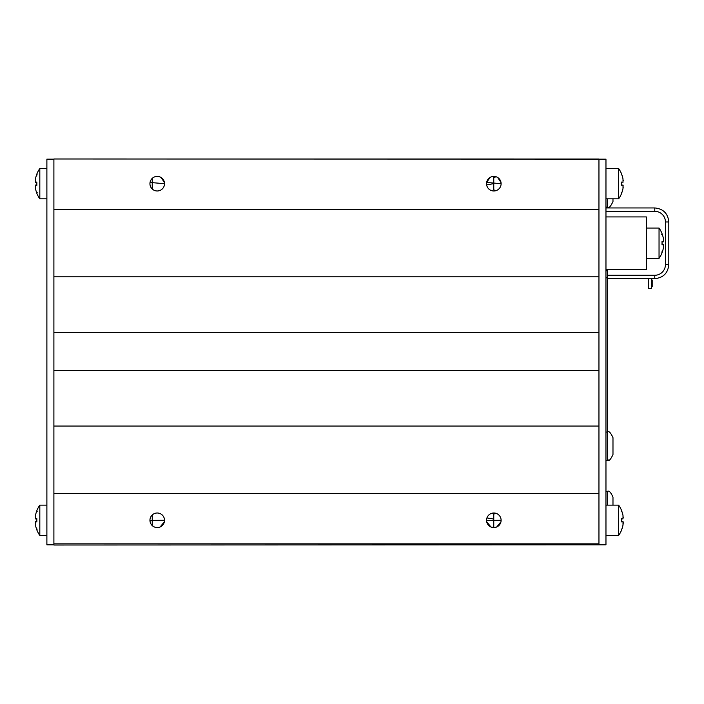 <?xml version="1.0" encoding="UTF-8"?>
<svg xmlns="http://www.w3.org/2000/svg" width="704" height="704" viewBox="0 0 704 704"><rect width="100%" height="100%" fill="white"/><g stroke="black" fill="none" stroke-linecap="round" stroke-linejoin="round"><path stroke-width="1.06" d="M598.954 159.007L53.9 158.981L53.9 545.019L605.968 544.826L605.968 159.148L53.9 159.007M497.658 177.487L501.019 182.477L500.509 180.778L501.116 183.691A7.295 7.295 0 0 1 490.178 190.01A7.295 7.295 0 0 1 490.178 177.373A7.295 7.295 0 0 1 501.116 183.691L501.028 182.521M493.768 183.63L486.649 184.906M149.943 520.397L150.163 522.078L149.943 520.388L164.525 520.282A7.295 7.295 0 0 1 153.586 526.601A7.295 7.295 0 0 1 153.586 513.973A7.295 7.295 0 0 1 164.525 520.282L164.525 520.397M163.02 515.847L162.404 515.143M152.24 514.967L152.24 525.606L154.387 527.006M155.734 527.419L158.734 527.419M160.09 526.997L164.358 521.822M164.375 521.77L164.507 520.837M490.292 513.911L490.97 513.577M490.987 513.568L496.267 513.418L493.768 513.999L493.768 526.566M496.276 527.155L493.83 527.578L490.978 526.997L488.673 525.439L486.684 521.77M488.039 515.847L488.664 515.134L488.039 515.847M486.534 520.397L486.754 522.078L486.534 520.388L501.116 520.282A7.295 7.295 0 0 1 490.178 526.601A7.295 7.295 0 0 1 490.178 513.973A7.295 7.295 0 0 1 501.116 520.282L501.116 520.397M499.611 515.847L498.995 515.143M486.702 521.822L490.978 527.006M492.325 527.419L495.326 527.419M496.681 526.997L500.958 521.822M500.966 521.77L501.098 520.837M486.922 517.942L493.768 519.042M489.993 177.487L486.631 182.477L487.142 180.778L486.64 182.459L501.116 183.691M486.631 182.521L486.578 184.448M486.869 185.874L487.326 187M163.733 187L164.19 185.874M164.481 184.448L164.525 183.691L150.04 182.468L150.55 180.778L150.049 182.459M161.066 177.487L164.428 182.477L163.918 180.778L164.525 183.691A7.295 7.295 0 0 1 153.586 190.01A7.295 7.295 0 0 1 153.586 177.373A7.295 7.295 0 0 1 164.525 183.691L164.428 182.521M598.954 543.849L53.9 543.849M598.954 493.363L53.9 493.363M598.954 426.043L53.9 426.043M598.954 370.506L53.9 370.506M598.954 209.502L53.9 209.502M598.954 276.813L53.9 276.813M598.954 332.358L53.9 332.358M53.9 159.148L46.886 159.148L46.886 544.826L53.9 544.826M623.005 515.557A26.171 26.136 9 0 0 621.632 510.787A26.171 26.136 9 0 1 623.005 515.557L623.005 518.883A26.171 1.443 179.5 0 0 621.632 518.628L621.632 521.937A26.171 1.443 0.5 0 0 623.005 521.69L623.031 521.69M623.251 517.484L623.207 516.93L623.251 517.484M623.031 518.883L621.676 518.892L623.031 518.883M623.128 524.242L623.207 523.644M623.251 523.081L623.269 522.614M623.128 521.743L621.676 521.673L623.005 521.69L623.005 525.017A26.171 26.136 171 0 1 621.632 529.786L621.676 529.681A26.171 26.136 171 0 0 623.005 525.017M605.968 535.436L618.649 535.436L618.649 505.138L605.968 505.138M623.251 180.893L623.207 180.338L623.251 180.893M623.128 185.152L623.005 188.426A26.171 26.136 171 0 1 621.632 193.195L621.676 193.09A26.171 26.136 171 0 0 623.005 188.426L623.031 185.09L621.676 185.082L623.128 185.152M496.276 176.818L493.768 177.408L493.768 189.974L496.276 190.564M623.005 178.957A26.171 26.136 9 0 0 621.632 174.187A26.171 26.136 9 0 1 623.005 178.957L623.005 182.292A26.171 1.443 179.5 0 0 621.632 182.037L621.632 185.346A26.171 1.443 0.5 0 0 623.005 185.099M623.128 187.651L623.207 187.044M605.968 198.836L618.649 198.836L618.649 168.546L605.968 168.546M36.837 518.663L36.837 518.628A26.171 1.443 -179.5 0 0 35.464 518.883L36.784 518.901L35.464 518.883L35.464 515.557A26.171 26.136 -9 0 1 36.837 510.787L37.162 511.491M35.464 525.017A26.171 26.136 -171 0 0 36.837 529.786A26.171 26.136 -171 0 1 35.464 525.017L35.464 521.69A26.171 1.443 -0.5 0 0 36.837 521.937L36.837 518.628M36.784 510.91A26.171 26.136 -9 0 0 35.464 515.557L35.429 518.883M35.332 516.331L35.262 516.93M35.429 521.682L36.784 521.682L35.429 521.682M35.218 523.081L35.262 523.644M36.784 510.893L36.837 510.646A26.189 26.189 0 0 1 39.82 505.138L39.82 535.436L46.886 535.436M36.837 182.063L36.837 182.037A26.171 1.443 -179.5 0 0 35.464 182.292L35.464 178.957A26.171 26.136 -9 0 1 36.837 174.187L37.162 174.9M35.218 186.49L35.262 187.044L35.218 186.49M152.24 178.376L152.24 189.006M35.464 188.426A26.171 26.136 -171 0 0 36.837 193.195A26.171 26.136 -171 0 1 35.464 188.426L35.464 185.099A26.171 1.443 -0.5 0 0 36.837 185.346L36.837 182.037M35.429 182.292L36.784 182.301L35.464 182.292L35.464 178.957A26.171 26.136 -9 0 1 36.784 174.31M35.332 179.74L35.262 180.338M35.429 185.09L36.784 185.082L35.429 185.09M36.784 174.293L36.837 174.046A26.189 26.189 0 0 1 39.82 168.546L39.82 198.836L46.886 198.836M662.024 244.834L662.024 244.86A26.171 1.443 0.5 0 0 663.397 244.614L663.397 247.94A26.171 26.136 171 0 1 662.024 252.71L662.068 252.604A26.171 26.136 171 0 0 663.397 247.94M663.397 238.48A26.171 26.136 9 0 0 662.024 233.71A26.171 26.136 9 0 1 663.397 238.48L663.397 241.806A26.171 1.443 179.5 0 0 662.024 241.551L662.024 244.86M663.643 240.407L663.599 239.853M663.52 247.166L663.599 246.558M663.643 246.004L663.652 245.538M663.52 244.666L662.068 244.596L663.397 244.614M646.36 258.359L659.041 258.359L659.041 228.061L646.36 228.061M605.968 216.929L646.36 216.929L646.36 269.667L605.968 269.667M612.982 454.511L612.982 437.677L612.982 454.511C610.658 459.65 608.784 461.525 607.367 460.117L607.649 270.785L605.968 270.785M651.631 288.57L651.631 286.739L652.194 286.739L652.194 280.007L651.631 280.007L651.631 278.643L651.631 288.57L648.27 288.57L648.27 278.643M612.982 505.138L612.982 497.147C610.658 491.999 608.784 490.134 607.367 491.533L605.968 491.533M598.954 159.148L598.954 544.826M607.367 198.836L607.367 207.117C608.758 208.525 610.632 206.659 612.982 201.502L612.982 198.836M621.306 511.491L621.632 510.787M621.306 174.9L621.632 174.187M37.162 529.082L36.837 529.786M37.162 192.482L36.837 193.195M661.698 234.414L662.024 233.71M607.649 278.643L654.773 278.643C663.291 277.807 667.964 273.134 668.8 264.616L665.438 264.616L665.438 221.98L668.8 221.98L668.8 264.616C667.964 273.134 663.291 277.807 654.773 278.643L654.773 275.273A10.657 10.657 0 0 0 665.438 264.616M665.438 221.98A10.657 10.657 0 0 0 654.773 211.323L654.773 207.953C663.291 208.789 667.964 213.462 668.8 221.98C667.964 213.462 663.291 208.789 654.773 207.953L605.968 207.953M607.649 275.273L654.773 275.273M654.773 211.323L605.968 211.323M605.968 277.798L607.649 277.798M607.367 505.138L607.367 491.533M621.676 521.928L621.676 518.646M621.676 529.54L621.306 529.082M618.649 535.436A26.189 26.189 0 0 0 621.632 529.927M621.632 510.646A26.189 26.189 0 0 0 618.649 505.138M621.676 192.94L621.306 192.482M621.676 185.328L621.676 182.054M618.649 198.836A26.189 26.189 0 0 0 621.632 193.336M621.632 174.046A26.189 26.189 0 0 0 618.649 168.546M39.82 535.436A26.189 26.189 0 0 1 36.837 529.927L36.784 529.54M36.784 518.646L36.784 521.928M39.82 505.138L46.886 505.138M36.784 193.09L36.837 193.336A26.189 26.189 0 0 0 39.82 198.836M36.784 182.054L36.784 185.328M39.82 168.546L46.886 168.546M662.068 244.842L662.068 241.569M662.068 252.604L661.698 252.006M659.041 258.359A26.189 26.189 0 0 0 662.024 252.85M662.024 233.561A26.189 26.189 0 0 0 659.041 228.061M654.773 278.643C663.291 277.807 667.964 273.134 668.8 264.616C667.964 273.134 663.291 277.807 654.773 278.643C663.291 277.807 667.964 273.134 668.8 264.616C667.964 273.134 663.291 277.807 654.773 278.643C663.291 277.807 667.964 273.134 668.8 264.616C667.964 273.134 663.291 277.807 654.773 278.643C663.291 277.807 667.964 273.134 668.8 264.616M654.773 207.953C663.291 208.789 667.964 213.462 668.8 221.98C667.964 213.462 663.291 208.789 654.773 207.953C663.291 208.789 667.964 213.462 668.8 221.98C667.964 213.462 663.291 208.789 654.773 207.953C663.291 208.789 667.964 213.462 668.8 221.98C667.964 213.462 663.291 208.789 654.773 207.953C663.291 208.789 667.964 213.462 668.8 221.98M605.968 460.68L608.731 459.95M605.968 432.071L607.367 432.071C608.784 430.672 610.658 432.538 612.982 437.677M607.367 207.117L605.968 207.117"/></g></svg>

